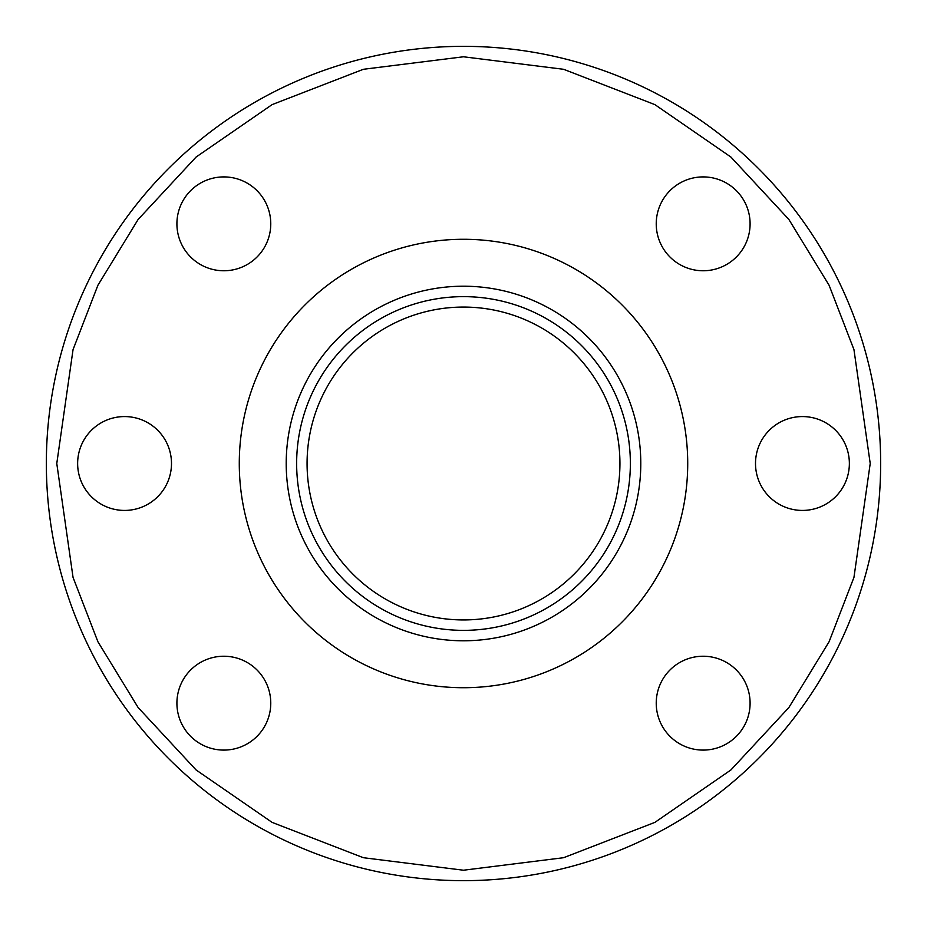 <?xml version="1.0" encoding="UTF-8"?>
<svg xmlns="http://www.w3.org/2000/svg" width="927" height="927" viewBox="0 0 927 927"><rect width="100%" height="100%" fill="white"/><g stroke="black" fill="none" stroke-linecap="round" stroke-linejoin="round"><path stroke-width="1.39" d="M630.36 463.5A166.86 166.86 0 0 1 463.5 630.36A166.86 166.86 0 0 1 296.64 463.5A166.86 166.86 0 0 1 463.5 296.64A166.86 166.86 0 0 1 630.36 463.5M619.931 463.5A156.431 156.431 0 0 1 463.5 619.931A156.431 156.431 0 0 1 307.069 463.5A156.431 156.431 0 0 1 463.5 307.069A156.431 156.431 0 0 1 619.931 463.5M687.718 463.5A224.218 224.218 0 0 1 463.5 687.718A224.218 224.218 0 0 1 239.282 463.5A224.218 224.218 0 0 1 463.5 239.282A224.218 224.218 0 0 1 687.718 463.5A224.218 224.218 0 0 0 463.5 239.282A224.218 224.218 0 0 0 239.282 463.5A224.218 224.218 0 0 0 463.5 687.718A224.218 224.218 0 0 0 687.718 463.5M640.789 463.5A177.289 177.289 0 0 0 463.5 286.211A177.289 177.289 0 0 0 286.211 463.5A177.289 177.289 0 0 0 463.5 640.789A177.289 177.289 0 0 0 640.789 463.5M46.35 463.5A417.15 417.15 0 0 1 463.5 46.35A417.15 417.15 0 0 1 880.65 463.5A417.15 417.15 0 0 1 463.5 880.65A417.15 417.15 0 0 1 46.35 463.5A417.15 417.15 0 0 0 463.5 880.65A417.15 417.15 0 0 0 880.65 463.5M755.505 463.5A46.929 46.929 0 0 1 802.434 416.571A46.929 46.929 0 0 1 849.364 463.5A46.929 46.929 0 0 1 802.434 510.429A46.929 46.929 0 0 1 755.505 463.5M656.235 223.836A46.929 46.929 0 0 1 703.164 176.906A46.929 46.929 0 0 1 750.094 223.836A46.929 46.929 0 0 1 703.164 270.765A46.929 46.929 0 0 1 656.235 223.836M176.906 223.836A46.929 46.929 0 0 1 223.836 176.906A46.929 46.929 0 0 1 270.765 223.836A46.929 46.929 0 0 1 223.836 270.765A46.929 46.929 0 0 1 176.906 223.836M77.636 463.5A46.929 46.929 0 0 1 124.566 416.571A46.929 46.929 0 0 1 171.495 463.5A46.929 46.929 0 0 1 124.566 510.429A46.929 46.929 0 0 1 77.636 463.5M176.906 703.164A46.929 46.929 0 0 1 223.836 656.235A46.929 46.929 0 0 1 270.765 703.164A46.929 46.929 0 0 1 223.836 750.094A46.929 46.929 0 0 1 176.906 703.164M656.235 703.164A46.929 46.929 0 0 1 703.164 656.235A46.929 46.929 0 0 1 750.094 703.164A46.929 46.929 0 0 1 703.164 750.094A46.929 46.929 0 0 1 656.235 703.164M56.779 463.5L73.048 349.618L97.903 285.273L138.123 219.467L196.072 157.069L272.098 104.624L363.384 69.293L463.5 56.779L563.616 69.293L654.902 104.624L730.928 157.069L788.877 219.467L829.097 285.273L853.952 349.618L870.221 463.5L853.952 577.382L829.097 641.727L788.877 707.533L730.928 769.931L654.902 822.376L563.616 857.707L463.5 870.221L363.384 857.707L272.098 822.376L196.072 769.931L138.123 707.533L97.903 641.727L73.048 577.382L56.779 463.5"/></g></svg>
